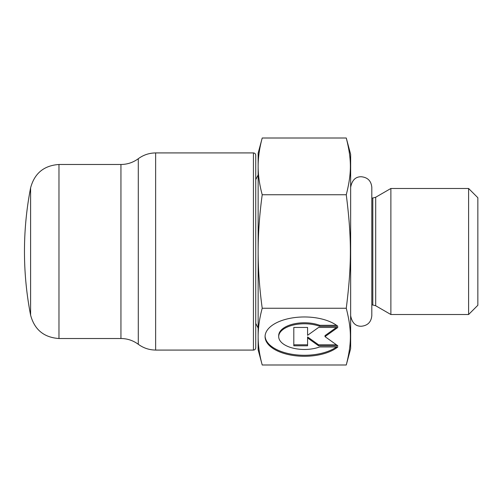 <?xml version="1.0" encoding="UTF-8"?>
<svg xmlns="http://www.w3.org/2000/svg" width="503" height="503" viewBox="0 0 503 503"><rect width="100%" height="100%" fill="white"/><g stroke="black" fill="none" stroke-linecap="round" stroke-linejoin="round"><path stroke-width="0.75" d="M337.853 346.944A39.316 19.661 0 0 1 293.664 355.533A39.316 19.661 0 0 1 265.075 336.626A39.316 19.661 0 0 1 293.664 317.714A39.316 19.661 0 0 1 337.853 326.302L319.682 326.302A25.691 12.845 180 0 0 292.834 325.152A25.691 12.845 180 0 0 278.7 336.626A25.691 12.845 180 0 0 292.834 348.095A25.691 12.845 180 0 0 319.682 346.944L337.853 346.944M265.087 336.123A39.316 19.661 180 0 0 292.991 354.439A39.316 19.661 180 0 0 336.532 346.944M278.7 336.626L278.7 335.62A25.691 12.845 0 0 1 292.834 324.152A25.691 12.845 0 0 1 319.682 325.303L336.532 325.303M319.682 326.302L319.682 325.303M307.572 334.306L307.572 327.447L307.572 335.312L318.588 327.447L337.853 327.447L325.007 336.626L337.853 345.8L318.588 345.8L307.572 337.934L307.572 345.8L293.809 345.8L293.809 327.447L293.809 344.8L307.572 344.8M307.572 337.934L307.572 336.935L318.588 344.8L336.45 344.8M318.588 345.8L318.588 344.8M325.007 336.626L325.007 335.62L336.45 327.447M293.809 327.447L307.572 327.447M346.265 194.749C351.754 173.051 351.754 159.703 346.265 138.004L262.214 138.004C259.498 147.951 258.14 157.408 258.14 166.374C258.14 175.346 259.498 184.802 262.214 194.749L346.265 194.749C351.754 238.152 351.754 264.848 346.265 308.251C351.754 329.949 351.754 343.298 346.265 364.996L262.214 364.996C259.498 355.049 258.14 345.592 258.14 336.626L258.14 251.5C258.14 269.432 259.498 288.351 262.214 308.251L346.265 308.251M346.265 138.004L350.648 154.364L350.648 348.636L346.265 364.996M262.214 194.749C259.498 214.649 258.14 233.568 258.14 251.5L258.14 153.208L262.214 138.004M375.697 197.245L375.697 305.755L390.875 314.52L390.875 188.48L375.697 197.245L372.805 198.019L372.805 304.981L371.811 304.981L371.811 315.677L371.811 187.323C371.183 180.891 367.655 177.364 361.229 176.742C355.533 176.685 352.006 180.212 350.648 187.323M468.601 314.52L477.85 305.271L477.85 197.729L468.601 188.48L468.601 314.52L390.875 314.52M262.214 308.251C259.498 318.198 258.14 327.654 258.14 336.626L258.14 349.792L262.214 364.996M138.294 213.637L138.294 344.278C143.456 348.063 149.234 349.994 155.634 350.057L155.634 152.931C149.234 152.994 143.456 154.924 138.294 158.709L138.294 213.637M138.294 181.797L138.294 158.709C133.132 162.5 127.347 164.431 120.946 164.481L120.946 338.519C127.347 338.569 133.125 340.493 138.281 344.291M30.601 187.871L30.601 315.13C34.493 329.679 43.956 337.475 58.977 338.519L58.977 164.481C43.95 165.525 34.493 173.321 30.601 187.871A333.187 333.187 0 0 0 30.601 315.13M253.43 350.082C254.82 349.956 255.593 349.189 255.744 347.768L255.744 155.232C255.593 153.811 254.82 153.044 253.43 152.918L253.43 350.082L155.634 350.082M371.811 198.019L372.805 198.019M375.697 305.755L372.805 304.981M468.601 188.48L390.875 188.48M255.744 179.634L258.14 174.95M255.744 323.366L258.14 328.05M350.648 315.677C352.006 322.788 355.533 326.315 361.229 326.258C367.655 325.636 371.183 322.109 371.811 315.677M253.43 152.918L155.634 152.918M120.946 164.481L58.977 164.481M120.946 338.519L58.977 338.519"/></g></svg>
